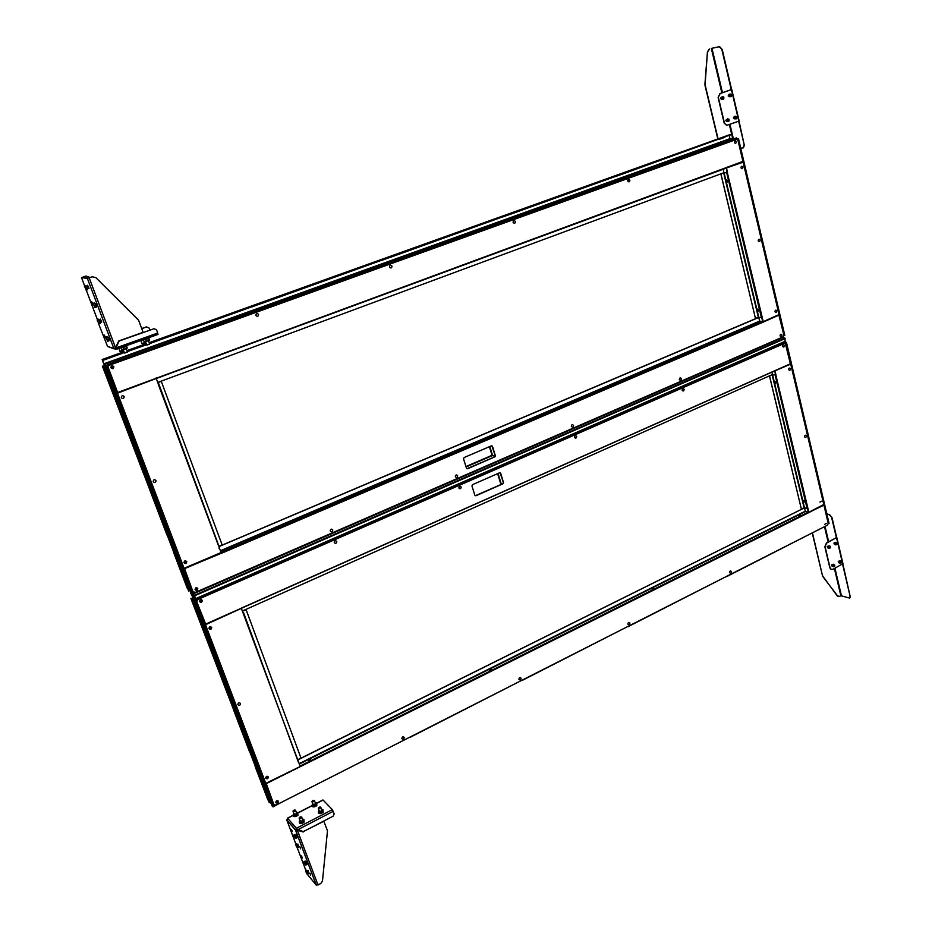 <?xml version="1.0" encoding="UTF-8"?>
<svg xmlns="http://www.w3.org/2000/svg" width="932" height="932" viewBox="0 0 932 932"><rect width="100%" height="100%" fill="white"/><g stroke="black" fill="none" stroke-linecap="round" stroke-linejoin="round"><path stroke-width="1.4" d="M728.917 94.831L728.183 95.938L729.15 96.474M726.552 119.657L725.818 120.764L726.774 121.288M734.148 116.978L733.402 118.096L734.358 118.609M721.286 97.464L720.553 98.571L721.519 99.107M731.608 89.507L720.18 93.526L718.129 97.639L719.923 93.573L731.608 89.507L722.218 49.466L719.236 46.74L711.337 48.417L721.869 92.909M731.271 89.682L721.857 49.582M719.236 46.74L711.337 48.417M740.707 148.153L743.282 147.873L744.167 144.646L738.692 121.335M744.167 144.646L739.041 121.195M719.597 46.623L722.218 49.466M744.517 144.518L743.456 147.792M739.018 121.09L726.669 125.389L724.152 123.012L726.937 125.354M718.386 97.592L724.42 122.977M718.129 97.639L724.152 123.012M717.826 138.961L705.023 85.523L707.446 51.808L709.334 49.035M704.918 84.264L707.446 51.808M705.174 84.23L705.023 85.523M718.059 138.868L705.268 85.488M709.59 48.988L707.703 51.749M836.68 537.508L826.719 543.041L824.843 546.769L826.451 542.972L836.68 537.508L832.02 517.656L829.189 514.662L826.87 514.045M836.412 537.846L831.705 517.819M834.42 568.555L840.85 595.723L849.669 598.111L850.101 596.2L842.61 564.268M829.189 514.662L826.801 513.788M850.101 596.2L842.912 564.081M829.503 514.499L832.02 517.656M850.403 596.037L849.809 598.018M840.85 595.723L839.65 596.375L837.274 595.886L822.502 575.778L812.285 533.139M838.019 596.492L822.921 576.687M822.502 575.778L812.494 533.022M822.758 575.871L823.177 576.78M842.819 563.709L832.952 569.324L830.692 569.161L829.841 567.798L830.96 569.242M834.629 542.68L834.396 544.276L833.919 543.088M832.311 564.512L832.055 566.12L831.577 564.943M838.975 561.041L838.718 562.637M827.931 546.129L827.651 547.538M825.1 546.839L830.097 567.879M824.843 546.769L829.841 567.798M831.332 569.452L830.692 569.161M113.972 348.801L107.564 346.436L113.844 348.475L87.363 278.377L113.844 348.475L115.545 347.787L118.748 340.949L143.085 332.316L138.635 320.293L95.868 277.62L92.326 276.781L88.156 278.12L82.284 277.387L85.965 276.023L81.527 277.643L84.661 285.926M96.392 305.952L95.518 303.681M100.446 322.239L99.584 320.002M87.725 288.582L86.851 286.322M88.563 288.431L87.596 285.262L89.006 288.291M101.308 322.169L100.353 319.07L101.739 322.018M92.699 304.88L91.732 301.77L93.13 304.741M105.281 338.141L104.337 335.101L105.7 337.99M109.102 339.621L108.24 337.372M87.363 278.377L81.527 277.643M114.566 348.219L115.941 349.418L115.743 347.904L118.947 341.077L154.118 328.705L118.947 341.077M113.809 348.486L115.871 349.43M98.512 323.509L107.518 346.32M86.117 276.047L90.124 277.526M87.41 278.377L92.478 276.804M114.648 348.37L115.638 348.673L115.743 347.904M154.118 328.705L156.646 329.893L158.021 334.402L115.987 349.383M157.799 333.027L115.906 347.951L119.11 341.124M141.699 328.565L146.487 326.876L149.143 328.087L149.889 330.103M141.734 328.658L146.662 326.922M303.902 822.304L300.885 823.562M316.6 805.702L313.641 806.914M322.961 812.459L319.967 813.683M297.727 815.395L294.745 816.642M301.572 855.949L302.259 858.057L301.572 855.949M299.918 846.675L300.617 848.819L299.918 846.675M309.902 873.109L310.589 875.206L309.902 873.109M308.562 872.667L307.758 870.686M298.601 846.326L297.797 844.345M306.978 863.556L306.162 861.564M296.912 836.913L296.108 834.921M291.565 829.503L292.264 831.659L291.565 829.503M307.304 874.251L316.309 885.202L295.526 830.132L303.203 831.612M286.928 820.032L287.604 818.284M296.586 828.863L296.364 828.257L332.34 809.64L334.18 813.857L333.155 816.164L303.354 831.659L296.586 828.863L295.526 830.132L286.811 820.102L295.968 844.287M333.26 811.329L297.494 829.864L296.364 828.257L295.526 830.132M332.34 809.64L323.101 800.064L316.752 803.326M296.166 829.795L297.122 829.934M323.765 821.057L327.482 830.866L322.46 881.113L320.713 883.641L316.309 885.202M323.917 821.22L302.982 831.728M318.033 885.085L297.343 830.191L303.203 831.985M628.937 180.284L628.937 180.878L629.007 180.284M105.246 366.649L104.629 365.041L107.786 366.486L107.366 365.775L737.107 139.194M735.954 138.984L734.463 139.136L736.921 138.798L737.596 139.555M726.191 167.574L742.932 161.399L737.958 140.289L736.338 139.183L109.032 365.367L107.867 366.509L117.665 392.5L726.133 167.667M735.931 138.903L729.966 138.647L103.743 363.841L102.462 360.474L103.044 360.265M726.296 168.377L763.25 321.645L779.036 314.585L743.119 162.168L726.482 167.981L727.554 172.478L723.686 172.979L758.38 317.474L762.236 317.416M726.447 167.818L727.03 172.583M761.735 317.556L762.702 321.598M783.87 335.578L784.791 335.345L738.505 138.763L737.352 139.043M738.505 138.763L737.212 138.903M784.196 335.602L737.876 138.996M124.003 351.679L102.159 359.507L104.64 365.507M191.608 588.64L193.308 592.158M107.693 366.858L108.858 370.621M108.089 369.526L107.46 366.94M153.489 488.939L131.132 430.118M131.144 430.153L125.762 415.987M175.286 546.257L170.183 532.824M191.666 589.339L193.099 592.251M105.922 365.542L107.961 364.529L105.922 365.542L104.209 364.878L104.326 365.624M156.308 378.578L156.226 377.868M108.846 370.575L191.747 588.698M188.672 591.109L189.522 590.748L103.976 366.078L103.068 366.404L188.672 591.109L102.38 366.136L103.976 366.078M102.38 366.136L103.068 366.404M187.25 588.278L173.305 551.581M166.979 535.038L149.714 489.673M125.494 426.041L143.411 472.827L125.424 426.064M118.818 408.577L103.65 368.921M103.638 368.932L118.923 408.624L103.732 368.897M125.412 426.075L143.155 472.629M104.792 365.449L103.545 365.903L104.838 365.577M105.794 369.713L121.113 409.765L105.7 369.748M105.689 369.759L120.857 409.602M145.427 474.097L127.661 427.229M175.705 553.503L189.674 590.352L175.903 553.701M189.697 590.375L175.88 553.713M191.887 592.554L192.749 592.181M151.951 491.257L169.519 536.995L152.009 491.234M106.854 366.253L105.607 366.707L106.9 366.381M153.477 488.904L170.172 532.824M125.773 416.022L108.065 369.445M191.689 589.397L175.274 546.222M191.153 593.265L192.015 592.892L106.038 366.882L105.118 367.22L191.153 593.265L104.431 366.94L106.038 366.882M104.431 366.94L105.118 367.22M169.321 536.844L151.963 491.246M758.427 317.451L219.032 546.455M158.219 383.168L156.133 378.508L117.502 393.176L184.07 568.31L221.047 552.536L158.032 383.635M117.502 393.176L184.07 568.31M156.133 378.508L117.653 392.64M158.591 383.343L219.533 547.806L219.055 548.237M158.032 382.528L161.259 381.328L158.009 382.47M161.259 381.328L222.072 544.707L219.008 546.385M727.309 172.222L723.686 172.979M762.073 317.474L762.935 321.447M742.792 161.958L726.296 167.993M758.38 317.474L755.433 318.313L720.937 173.935M755.433 318.313L720.949 174.331M156.425 378.474L725.946 168.238L156.25 378.439M107.867 367.837L117.164 392.279M107.797 367.814L107.786 366.474L109.032 365.367M736.338 139.183L108.951 365.344M156.401 378.485L156.296 377.844M723.325 169.205L723.896 172.723L157.962 382.353M466.047 466.979L492.609 455.492M492.376 455.597L495.195 456.272M220.977 553.41L184.513 568.578L192.901 591.54L195.231 592.437L782.985 336.918L783.835 334.961L778.896 315.121L763.11 322.181L759.766 321.051L220.371 550.742M778.896 315.121L763.285 321.785M220.884 553.177L184.594 568.66M466.909 468.749L494.612 456.936L495.195 455.643L491.863 445.799M184.385 569.137L192.901 591.54M494.764 456.983L495.346 455.69L492.527 446.405L491.374 445.846L464.113 457.554L463.53 458.859L466.583 468.481L467.596 468.749L494.612 456.936M763.11 322.181L221.35 553.363L220.989 552.653M219.067 546.548L758.66 317.509L759.766 321.051M185.13 562.38L185.759 562.113L185.13 562.38M186.738 561.588C185.165 560.272 184.245 560.668 183.965 562.765C185.538 564.07 186.458 563.685 186.738 561.588M230.437 547.492L232.126 547.55L232.627 546.676L230.239 547.76M757.879 310.309L758.497 311.008L759.021 309.506L757.704 309.109L757.867 310.298M760.139 240.06C759.126 238.778 758.473 239.035 758.194 240.829C759.207 242.11 759.848 241.854 760.139 240.06M776.845 310.88C775.855 309.657 775.226 309.925 774.935 311.696C775.925 312.919 776.566 312.651 776.845 310.88M781.96 334.984C780.981 333.773 780.34 334.052 780.061 335.8C781.039 337.011 781.68 336.732 781.96 334.984M681.374 378.625C680.302 377.402 679.626 377.693 679.335 379.51C680.407 380.734 681.094 380.442 681.374 378.625M573.541 425.423C572.376 424.177 571.642 424.491 571.363 426.367C572.528 427.602 573.262 427.287 573.541 425.423M457.647 475.704C456.365 474.446 455.585 474.784 455.305 476.718C456.587 477.976 457.367 477.638 457.647 475.704M332.771 529.9C331.361 528.619 330.51 528.992 330.231 530.995C331.641 532.265 332.491 531.904 332.771 529.9M196.209 589.269L196.827 589.001L196.209 589.269M197.794 588.465C196.244 587.172 195.336 587.568 195.056 589.653C196.605 590.935 197.526 590.538 197.794 588.465M742.932 167.108C741.895 165.768 741.231 166.013 740.94 167.842C741.977 169.181 742.641 168.937 742.932 167.108M736.338 141.722C735.29 140.359 734.626 140.604 734.334 142.445C735.383 143.808 736.047 143.563 736.338 141.722M629.881 180.202C628.727 178.816 628.017 179.072 627.725 180.983C628.867 182.369 629.589 182.113 629.881 180.202M515.408 221.571C514.149 220.162 513.381 220.441 513.089 222.41C514.347 223.831 515.116 223.552 515.408 221.571M391.999 266.179C390.625 264.735 389.786 265.038 389.494 267.076C390.881 268.521 391.708 268.218 391.999 266.179M258.56 314.41C257.034 312.931 256.137 313.257 255.846 315.389C257.372 316.857 258.281 316.531 258.56 314.41M112.714 367.173L112.131 367.394L112.714 367.173M112.085 367.406L112.749 367.161L112.085 367.406M113.821 366.719C112.131 365.216 111.153 365.577 110.873 367.779C112.551 369.282 113.541 368.932 113.821 366.719M124.212 396.589C122.546 395.121 121.579 395.471 121.288 397.673C122.954 399.141 123.933 398.78 124.212 396.589M156.028 480.562C154.421 479.165 153.465 479.549 153.186 481.693C154.805 483.079 155.749 482.706 156.028 480.562M424.479 464.695L423.78 465.208L425.714 465.01L426.041 464.311L423.78 465.208M597.249 391.079L598.682 391.265L596.713 391.463M752.59 324.884L754.174 324.965L752.171 325.175M728.3 181.227L726.774 179.934L727.461 181.938L728.3 181.227M192.959 592.694L192.143 592.437M723.663 137.155L731.212 134.639L719.143 138.775L723.768 137.587M621.539 173.935L719.143 138.775M621.656 174.389L718.863 139.054M510.223 214.337L508.324 214.313L510.223 214.337L619.897 174.832M510.095 213.882L614.538 176.451M390.357 257.325L388.434 257.279L390.357 257.325L508.464 214.779M390.205 256.848L502.569 216.574M261.053 303.681L259.108 303.622L261.053 303.681L388.586 257.745M260.89 303.191L382.097 259.748M121.148 353.845L119.191 353.752L124.375 352.692M127.288 351.644L146.662 344.7M149.539 343.663L259.271 304.112M120.962 353.345L124.189 352.18M127.102 351.143L146.475 344.199M149.353 343.162L252.129 306.337M729.29 135.792L729.966 138.647M103.743 363.841L105.735 365.041M108.147 365.029L734.218 139.404M107.961 364.529L734.113 138.973M734.183 138.647L736.571 137.889L734.533 139.054M729.197 134.895L731.212 134.639M124.003 351.69L102.182 359.507L103.149 360.3L102.462 360.474M619.78 174.377L614.934 176.113M102.951 359.799L119.378 354.253M119.191 353.752L112.621 356.106M259.108 303.622L253.05 305.789M388.434 257.279L382.831 259.282M508.324 214.313L503.129 216.177M382.982 259.76L382.248 260.226M253.213 306.279L252.292 306.826M112.807 356.607L111.467 356.746M103.149 360.3L111.654 357.247M117.316 360.509L119.995 359.612L118.772 359.647M257.686 309.96L260.238 309.133L259.026 309.168M387.397 263.243L389.856 262.486L387.316 263.36M507.614 219.952L510.002 219.253L507.532 220.057M619.326 179.725L621.679 179.049L619.267 179.806M724.514 141.629L723.372 142.316L725.76 141.594L724.502 141.617M736.571 137.889L736.793 138.821M191.375 593.171L193.064 596.259L191.794 592.985M192.365 596.177L193.332 596.585L191.922 592.927M192.248 596.235L190.594 592.775M191.258 593.218L192.202 595.641L191.258 593.218M210.783 621.865L239.664 609.015M783.998 366.684L774.783 370.738M196.629 600.872L196.139 599.626L784.697 342.615L785.198 343.046L197.899 599.451L196.803 601.827L205.657 624.091L790.371 363.795L785.222 343.058M808.743 512.623L266.296 783.637L273.81 804.433L275.977 805.108L827.406 525.194L828.21 523.295L823.946 505.167L808.894 512.39M300.255 766.512L241.353 608.386L205.506 624.72L265.795 783.346L300.011 766.605M272.563 802.126L274.101 805.434M193.215 596.771L192.528 597.039L193.04 597.785M193.635 596.829L193.099 597.505L195.545 599.963M272.726 801.73L274.148 804.945M196.419 600.965L197.642 604.204M237.94 711.058L233.175 698.546M233.186 698.581L212.834 645.014M272.575 802.172L253.05 750.808M196.862 603.004L195.848 599.905M194.124 600.196L193.099 597.505M192.528 597.039L192.749 597.913M197.607 604.099L272.552 801.637M269.29 802.708L270.082 802.312L192.551 598.693L191.701 599.066L269.29 802.708L190.874 598.344L192.551 598.693M190.874 598.344L191.701 599.066M255.193 766.535L268.136 800.169L255.17 766.547M233.792 710.37L249.706 751.809L233.769 710.382M212.03 652.913L228.142 695.225L212.03 652.913M205.762 636.894L192.085 601.035M255.158 766.558L267.868 799.854M211.832 652.726L227.862 694.923M233.757 710.394L249.415 751.472M193.18 597.727L192.027 598.227L193.274 597.983M194.578 603.237L208.349 639.317M230.554 697.684L214.418 655.219M257.966 769.622L270.653 803.069L258.211 769.925M270.688 803.116L258.187 769.937M272.738 805.108L273.542 804.7M236.472 713.166L252.456 754.827L236.448 713.178M236.437 713.19L252.199 754.536M195.685 599.905L194.52 600.418L195.778 600.173M253.061 750.842L237.928 711.023M212.845 645.049L196.827 602.946M272.121 805.994L272.925 805.586L195.056 600.884L194.194 601.257L272.121 805.994L193.367 600.523L195.056 600.884M193.367 600.523L194.194 601.257M804.724 501.614L804.537 500.892M784.942 342.487L785.618 343.291M774.807 370.808L775.482 374.979M807.741 508.441L808.86 512.262L823.783 504.503L790.709 364.121L775.016 370.785L775.785 374.909M807.45 508.499L808.335 512.192M828.257 523.656L829.072 523.435L786.445 342.359L785.175 342.58M786.445 342.359L784.989 342.219M828.525 523.726L785.851 342.615M776.228 382.772L776.03 381.957M774.841 371.181L776.007 374.92L772.15 374.815L804.095 507.882L807.928 508.359L808.568 512.111M775.774 374.711L771.964 374.792L769.727 375.887L772.15 374.815M790.406 363.934L774.83 370.761M775.808 374.897L807.928 508.359M804.095 507.882L801.299 508.825L769.552 375.864M801.299 508.825L769.564 376.283M243.194 612.289L243.077 613.035M205.506 624.72L265.795 783.346M241.248 608.305L205.634 624.16M243.567 612.65L298.403 762.271M242.728 611.031L246.165 609.866L300.896 757.856L298.03 759.627M242.681 610.914L245.617 609.61M808.731 512.775L805.388 511.132L299.277 763.599M823.655 505.016L808.696 512.658M300.069 766.756L266.296 783.637M266.086 784.103L273.81 804.433M298.089 759.778L804.351 507.893L805.388 511.132M298.042 759.638L804.351 507.893M241.621 608.2L774.55 370.971L241.388 608.107M475.273 495.731L502.767 483.755L503.35 482.461L500.088 472.745M196.803 601.827L205.203 623.916M196.71 601.746L197.899 599.451M784.441 343.081L197.805 599.369M784.255 343.058L784.872 342.988M472.536 484.663L471.953 485.968L474.831 495.195L475.984 495.731L502.919 483.801L503.49 482.52L500.705 473.351L499.575 472.804L472.536 484.663M772.022 372.101L772.348 374.571L242.658 610.868M774.737 382.318L775.529 383.343L776.146 382.237L774.678 381.479L774.725 382.295M788.623 369.596C789.59 370.773 790.219 370.493 790.499 368.757C789.532 367.581 788.903 367.86 788.623 369.596M237.846 704.685C239.338 705.874 240.211 705.454 240.491 703.439C239 702.25 238.126 702.67 237.846 704.685M210.108 628.156L210.76 628.098L210.108 628.168M208.978 628.646C210.516 629.904 211.413 629.496 211.692 627.434C210.166 626.188 209.257 626.584 208.978 628.646M201.347 600.919L200.73 601.187L201.347 600.919M199.576 601.571C201.126 602.841 202.034 602.445 202.314 600.371C200.764 599.09 199.856 599.497 199.576 601.571M334.238 542.599C335.637 543.857 336.487 543.496 336.767 541.492C335.357 540.234 334.518 540.595 334.238 542.599M458.859 488.03C460.128 489.277 460.909 488.939 461.189 487.005C459.919 485.758 459.138 486.096 458.859 488.03M574.508 437.376C575.673 438.611 576.395 438.296 576.687 436.432C575.522 435.197 574.788 435.512 574.508 437.376M682.131 390.252C683.203 391.463 683.878 391.172 684.158 389.366C683.098 388.155 682.422 388.446 682.131 390.252M782.542 346.285C783.521 347.485 784.15 347.205 784.429 345.457C783.451 344.257 782.822 344.537 782.542 346.285M267.437 777.509L266.832 777.731L267.449 777.579M265.748 778.185C267.193 779.303 268.055 778.872 268.323 776.904C266.878 775.774 266.028 776.205 265.748 778.185M277.491 801.846L276.921 802.149L277.503 801.858M275.825 802.522C277.258 803.617 278.109 803.198 278.377 801.229C276.955 800.134 276.105 800.565 275.825 802.522M401.867 738.645C403.172 739.74 403.964 739.332 404.243 737.445C402.939 736.35 402.146 736.746 401.867 738.645M518.903 679.323C520.091 680.418 520.825 680.045 521.105 678.205C519.916 677.121 519.182 677.494 518.903 679.323M627.853 624.102C628.949 625.186 629.624 624.836 629.904 623.065C628.82 621.982 628.133 622.331 627.853 624.102M729.535 572.563C730.537 573.634 731.177 573.32 731.457 571.596C730.455 570.524 729.814 570.85 729.535 572.563M824.645 524.355L826.439 523.446L824.645 524.355M819.939 502.08L821.744 501.183L819.939 502.08M804.502 436.782C805.446 437.912 806.063 437.621 806.343 435.908C805.399 434.778 804.782 435.069 804.502 436.782M804.7 501.416L803.174 500.344L804.106 502.162L804.7 501.416M798.759 515.443L800.134 515.897L800.122 515.175L799.085 515.314M652.295 588.558L653.518 589.152L653.507 588.278L652.54 588.453M490.127 669.514L489.44 670.026L491.129 670.271L491.187 669.234L490.279 669.444M309.564 759.65L308.655 760.361L310.309 760.605L310.484 759.37L309.634 759.615M195.429 599.101L193.425 597.365L195.755 599.789L194.077 595.303L195.464 599.113M195.58 598.927L785.024 341.543L784.791 342.428L195.79 599.707M280.8 802.662L273.076 806.914L272.365 805.865M275.231 805.318L272.913 806.495M402.554 740.858L287.837 799.097M409.777 737.189L409.09 737.538M515.874 683.331L409.87 737.457M522.666 679.882L521.967 680.244M621.621 629.659L522.747 680.139M628.005 626.409L627.306 626.77M720.506 579.459L628.075 626.665M726.529 576.395L725.83 576.745M813.193 532.405L726.599 576.64M818.89 529.516L824.074 526.883M273.076 806.914L272.226 805.935M818.948 529.749L818.191 529.865M194.147 596.329L192.644 593.766L194.147 596.329M193.075 595.583L195.37 598.798L194.543 596.678M783.253 337.524L784.954 338.141L785.105 341.298M192.376 593.451L194.427 595.292L195.65 598.868L194.706 596.445M194.648 596.468L193.774 594.5L194.543 596.69M195.091 598.309L193.506 594.395L195.091 598.309M127.369 352.063L124.737 353.077M124.457 352.89L127.439 351.923L126.263 348.894M126.938 348.417L122.476 349.896M121.941 349.85L127.23 348.079L126.682 346.11L126.076 346.704L126.717 348.393M125.342 346.436L122.057 347.24M125.471 346.017L121.673 347.38M126.076 346.704L121.288 347.869M121.207 348.137L121.836 349.838M123.339 347.718L123.979 349.418M98.687 323.136L97.394 320.13L98.687 323.136M97.208 319.688L98.571 319.21L99.2 319.851L100.376 323.404L99.002 323.882L97.208 320.235M99.2 319.851L97.825 320.328M100.097 321.948L98.734 322.425M107.355 340.53L106.05 337.512L107.355 340.53M107.157 340.891L107.401 339.83L105.852 337.629M107.658 341.275L109.032 340.786L108.776 339.353L107.227 336.58L105.852 337.069M107.867 337.244L106.493 337.722M108.776 339.353L107.401 339.83M94.61 306.838L93.305 303.809L94.61 306.838M94.423 307.222L94.656 306.104L93.118 303.914M94.936 307.607L96.322 307.129L96.043 305.638L94.493 302.888L93.107 303.366M95.122 303.506L93.736 303.983M96.043 305.638L94.656 306.104M85.942 289.444L84.649 286.427L85.942 289.444M85.756 289.852L85.977 288.699L84.451 286.532M97.417 319.618L86.28 290.213L87.643 289.747L87.363 288.233L85.837 285.53L84.451 285.996M86.443 286.124L85.068 286.59M87.363 288.233L85.977 288.699M729.069 119.378L729.057 120.764L729.069 119.378M728.975 120.904L728.987 119.261L728.987 120.904L727.799 121.055M727.438 121.463L726.878 120.111L727.531 118.842L726.343 120.17L726.902 121.533L728.649 121.544L726.902 121.533M728.754 120.927L727.519 119.622L728.614 119.308M728.964 120.904C727.764 121.638 727.251 121.172 727.403 119.529L727.647 119.424M727.531 118.842L728.941 119.261M729.045 120.904L728.649 121.544M149.225 340.425L144.775 341.904L149.481 340.145L148.945 338.165L149.015 340.425M144.297 341.869L145.124 341.974M147.512 338.176L144.367 339.283M147.745 338.071L143.982 339.411M148.386 338.735L143.924 339.574M143.551 340.168L144.169 341.858M145.695 339.737L146.312 341.427M121.556 347.554L118.574 348.486M120.31 347.857L121.405 347.473M143.621 339.877L140.639 340.611M142.375 339.994L143.446 339.609M149.633 344.083L147.011 345.085M146.732 344.898L149.691 343.943L148.537 340.937M122.861 350.583L120.24 351.585M119.972 351.411L122.674 349.931M144.844 342.72L142.258 343.71M141.979 343.524L144.914 342.58L144.611 341.904M735.022 118.783L734.463 117.42L735.127 116.162L733.938 117.49L734.498 118.842L736.233 118.865L734.498 118.842M736.338 118.248L735.103 116.943L736.198 116.628M735.383 118.376L736.583 118.224L736.571 116.582L736.583 118.224C735.36 118.958 734.835 118.492 734.999 116.85L736.397 116.605M735.127 116.162L736.525 116.582M736.63 118.224L736.233 118.865M722.172 99.258L721.613 97.883L722.277 96.613L721.088 97.965L721.648 99.328L723.395 99.351L721.648 99.328M723.523 98.71L722.253 97.394L723.337 97.079M722.277 96.613L723.745 97.021L723.721 98.675C722.521 99.433 721.997 98.978 722.137 97.301L723.535 97.044M723.803 98.71L723.395 99.351M729.814 96.613L729.255 95.25L729.907 93.981L728.719 95.332L729.278 96.695L731.026 96.718L729.278 96.695M731.154 96.078L729.896 94.761L730.968 94.447M731.352 96.043C730.152 96.8 729.628 96.346 729.779 94.668L731.166 94.412M729.907 93.981L731.375 94.388L731.399 96.043L731.34 94.388M731.422 96.078L731.026 96.718M736.664 116.698L736.641 118.084L736.664 116.698M723.814 97.138L723.803 98.536L723.814 97.138M723.721 98.675L723.698 97.021M731.457 94.505L731.434 95.891L731.457 94.505M731.399 96.043L730.199 96.217M296.446 846.78L295.828 844.753L296.446 846.78M297.075 847.747L298.636 847.328L298.193 845.907L297.04 846.501L295.712 844.811M298.193 845.907L296.819 843.844L295.665 844.439M297.285 844.159L296.131 844.753M297.483 847.934L297.04 846.501M304.811 863.999L304.193 861.984L304.811 863.999M305.451 864.989L307.012 864.581L306.57 863.149L305.416 863.766L304.077 862.053M306.57 863.149L305.183 861.052L304.03 861.669M305.649 861.389L304.508 861.995M305.859 865.187L305.416 863.766M306.407 873.098L305.801 871.105L306.407 873.098M307.047 874.076L308.597 873.68L308.154 872.27L307.012 872.876L305.684 871.164M308.154 872.27L306.779 870.185L305.638 870.791M307.245 870.523L306.104 871.129M307.455 874.286L307.012 872.876M294.745 837.379L294.116 835.328L294.745 837.379M295.374 838.334L296.947 837.915L296.493 836.47L295.327 837.076L293.988 835.387M296.493 836.47L295.118 834.408L293.953 835.014M295.572 834.711L294.419 835.317M295.502 838.264L295.327 837.076M299.988 817.096L299.219 817.853L300.745 817.947L301.001 816.816L299.988 817.096M301.351 816.886L300.885 818.203L299.207 818.413L299.242 817.772M293.86 810.258L293.091 811.015L294.605 811.096L294.873 809.99L293.86 810.258M295.211 810.048L294.745 811.353L293.091 811.551L293.114 810.933M312.768 800.576L312.022 801.31L313.536 801.404L313.793 800.308L312.768 800.576M314.119 800.378L313.676 801.648L312.01 801.858L312.045 801.24M319.082 807.263L318.336 807.997L319.874 808.102L320.107 806.984L319.082 807.263M320.457 807.054L320.002 808.359L318.325 808.557L318.36 807.928M303.413 822.688L301.479 823.504M303.622 820.708L301.316 822.036L299.23 821.977L299.743 823.352L301.828 823.41L304.018 822.199L303.844 819.333L304.135 822.082M302.539 819.344L302.772 820.451L301.42 821.243L299.964 820.428M302.469 819.158L302.271 821.01C299.941 821.908 299.125 821.663 299.859 820.277L299.23 821.977M301.316 822.036L301.828 823.41M302.457 819.135L303.844 819.333M297.296 815.745L295.281 816.595M297.448 813.822L295.164 815.127L293.102 815.081L293.615 816.444L296.889 816.013L297.96 815.185L297.681 812.471L297.96 815.185M296.388 812.483L296.632 813.543L295.211 814.37L293.836 813.566M297.681 812.471L296.306 812.285L296.108 814.125C293.836 814.999 293.032 814.778 293.708 813.438L293.766 813.38M293.102 815.081L293.766 813.356M295.164 815.127L295.677 816.49M322.484 812.832L320.55 813.636M322.717 810.852L320.433 812.156L318.348 812.11L318.849 813.485L320.946 813.531L323.229 812.215L322.903 809.5L323.229 812.215M321.622 809.512L321.843 810.619L320.503 811.388L319.07 810.572M322.903 809.5L321.552 809.302L321.377 811.143C319.035 812.04 318.231 811.795 318.965 810.409L318.348 812.11M320.433 812.156L320.946 813.531M316.181 806.04L314.166 806.879M316.356 804.118L314.096 805.411L312.034 805.365L312.535 806.728L316.752 805.574L316.554 802.79L316.857 805.469M315.284 802.802L315.517 803.862L314.119 804.666L312.756 803.85M316.554 802.79L315.214 802.615L315.028 804.409C312.744 805.283 311.94 805.062 312.628 803.734L312.034 805.365M314.096 805.411L314.597 806.763M829.853 546.548L829.457 547.911M830.016 546.595L829.597 546.117L828.886 548.098L829.62 547.958M828.618 547.667L829.701 547.981L830.365 546.7L830.354 547.888L828.245 547.981L828.152 546.688L829.037 545.779L830.004 546.175L829.41 546.42M829.037 545.779L827.628 546.525L827.709 547.83L829.212 548.377M829.841 546.909L830.377 547.818L829.841 546.909M834.21 564.978L833.802 566.33M834.373 565.025L833.954 564.536L833.243 566.505L833.954 566.376M832.975 566.073L834.047 566.4L834.734 565.13L834.699 566.307L832.602 566.388L833.394 564.198L834.455 565.048M833.394 564.198L831.985 564.943L832.078 566.225L833.569 566.773M834.198 565.34L834.734 566.248L834.198 565.34M840.874 561.483L840.466 562.835M841.037 561.53L840.617 561.052L839.907 563.021L840.617 562.881M840.687 562.905L839.278 562.905L839.184 561.623L840.058 560.715L841.025 561.099L840.431 561.355M840.058 560.715L838.649 561.46L838.742 562.742L840.233 563.289M840.874 561.856L841.398 562.753L840.874 561.856M841.363 562.823L840.722 562.916L840.746 561.74L841.398 561.647L841.363 562.823M836.552 543.088L836.155 544.451M836.715 543.135L836.295 542.669L835.585 544.649L836.319 544.498M835.328 544.218L836.412 544.533L837.064 543.24L837.053 544.428L834.944 544.521L834.862 543.228L835.736 542.331L836.703 542.727L836.109 542.972M835.736 542.331L834.326 543.076L834.408 544.37L835.911 544.917M836.552 543.449L837.076 544.37L836.552 543.449M711.955 48.243L722.463 92.699M729.966 124.422L733.356 138.74M731.434 89.67L738.843 121.276M729.383 124.632L732.727 138.798M825.041 526.394L828.688 541.818M834.944 568.275L841.421 595.653M824.505 526.662L828.164 542.098M836.587 537.974L842.738 564.198M114.345 348.277L113.646 348.044M115.545 347.787L89.204 277.899M297.168 847.468L305.941 870.628M296.364 828.257L287.639 818.261L293.219 815.395M312.15 805.679L297.879 813.007M758.799 317.381L724.117 172.863M726.68 172.688L761.386 317.591M489.428 446.684L492.049 455.282L465.93 466.571M492.504 455.294L489.836 446.51M220.535 551.162L760.023 321.354M762.597 321.563L221.035 552.513M112.038 357.038L120.566 353.985M252.595 306.64L260.471 303.82M382.493 260.075L389.774 257.465M502.884 216.911L509.653 214.488M614.782 176.789L621.085 174.529M719.061 139.404L724.933 137.295M104.046 364.389L730.327 139.054M146.289 343.698L126.915 350.642L146.289 343.71M729.255 134.86L149.178 342.661L729.325 134.849M804.514 507.812L772.57 374.734M775.156 375.083L807.1 508.488M299.44 764.042L805.644 511.447M808.23 512.146L300.162 766.011M497.641 473.654L500.962 484.558M501.369 484.384L498.049 473.468M785.082 338.596L194.637 595.816M784.954 338.141L194.427 595.292M785.396 341.17L195.615 598.659M99.468 320.48L99.957 321.622M108.135 337.873L108.625 338.992M95.414 304.17L95.891 305.288M86.734 286.788L87.224 287.918M726.506 119.669L726.68 121.125M726.669 121.265L726.226 119.774M734.09 117.001L734.276 118.446M734.241 118.585L733.81 117.094M721.263 97.464L721.426 98.943M721.403 99.095L720.984 97.569M728.894 94.843L729.069 96.322M729.034 96.462L728.614 94.936M297.553 844.683L298.158 845.837M305.929 861.914L306.535 863.079M307.513 871.024L308.131 872.212M295.863 835.258L296.458 836.388M827.441 546.385L827.628 547.387M827.639 547.515L827.22 546.536M831.798 564.78L831.985 565.782M838.451 561.309L838.649 562.299M838.672 562.415L838.241 561.46M834.14 542.937L834.326 543.95M739.169 121.09L731.771 89.53M842.982 563.802L836.866 537.717M115.848 349.349L115.778 348.219M115.941 349.418L158.021 334.402M286.741 819.822L295.456 829.841M295.595 830.202L316.367 885.26M287.557 818.133L293.172 815.244M297.821 812.855L312.092 805.539M316.694 803.174L322.938 799.971M296.388 828.327L296.842 829.072M193.239 592.915L194.112 592.566M108.729 370.633L191.619 588.675M758.497 311.008L757.704 309.109M167.341 374.443L168.762 373.918M371.542 299.067L372.847 298.59M553.259 231.986L554.493 231.532M716.021 171.907L717.209 171.465M726.774 179.934L727.461 181.938M117.211 360.661L118.737 359.659M257.593 310.088L259.003 309.179M197.514 604.181L272.587 801.671M775.529 383.343L774.678 381.479M803.174 500.344L804.106 502.162M800.122 515.175L798.351 515.722M653.507 588.278L651.771 588.931M491.187 669.234L489.44 670.026M310.484 759.37L308.655 760.361M195.755 599.789L784.791 342.428M783.567 337.151L193.472 593.789M785.327 341.392L195.65 598.868M193.297 593.789L783.101 337.291M192.411 593.23L193.192 592.892M123.327 349.873L124.492 352.995M100.178 322.332L100.866 322.099M99.305 320.095L100.015 319.851M108.834 339.714L109.522 339.469M107.961 337.466L108.671 337.221M96.112 306.046L96.823 305.812M95.239 303.785L95.961 303.541M87.445 288.675L88.144 288.442M86.571 286.415L87.282 286.171M145.625 341.893L146.767 345.003M118.842 348.428L120.007 351.515M140.883 340.564L142.025 343.628M735.243 116.756L736.431 116.593M722.37 97.219L723.582 97.044M722.556 98.85L723.756 98.675M730.012 94.586L731.212 94.412M297.471 844.52L298.112 844.182M305.836 861.739L306.488 861.401M307.432 870.861L308.061 870.523M295.77 835.084L296.423 834.746M300.325 821.395L299.207 818.413M302.9 820.311L301.782 817.329M294.197 814.498L293.091 811.551M296.737 813.426L295.63 810.479M313.094 804.794L312.01 801.858M315.633 803.745L314.538 800.809M319.42 811.527L318.325 808.557M321.983 810.467L320.876 807.496M833.767 564.839L834.466 565.048M839.65 562.59L840.722 562.916"/></g></svg>
